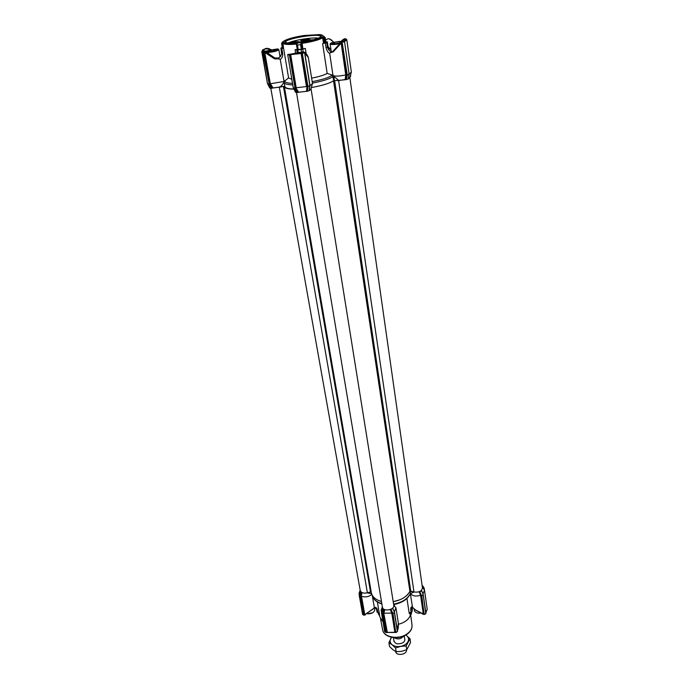 <?xml version="1.0" encoding="UTF-8"?>
<svg xmlns="http://www.w3.org/2000/svg" width="689" height="689" viewBox="0 0 689 689"><rect width="100%" height="100%" fill="white"/><g stroke="black" fill="none" stroke-linecap="round" stroke-linejoin="round"><path stroke-width="1.03" d="M309.309 90.448L310.963 89.01M334.251 80.613L333.528 80.82C329.342 83.464 321.944 85.703 311.359 87.546C322.219 85.651 329.686 83.352 333.752 80.656L332.468 75.135L327.163 73.422C323.976 75.204 318.8 76.772 311.626 78.133M333.028 75.704L338.867 80.535L333.752 80.656M338.867 80.535L348.341 79.028L348.97 74.653M348.384 78.779L349.797 77.504M349.96 76.918L350.632 74.576M269.899 88.106L271.63 88.278L269.08 83.412L263.568 51.761L263.844 52.562L264.757 52.433L270.303 83.627L273.111 87.985L284.841 86.228M291.817 79.381L288.596 77.883L284.256 81.423L269.433 83.92L272.172 88.123L271.63 88.278M272.172 88.123L273.111 87.985M292.739 84.868C287.399 84.695 284.548 83.912 284.204 82.516L284.901 86.599C285.28 88.063 288.278 88.872 293.91 89.019M295.65 92.352L297.484 92.541L294.935 87.52L289.483 54.948L290.129 54.267L289.587 54.758M298.595 92.214L306.502 91.327L307.13 85.143L306.45 86.573L296.192 87.736L295.038 86.521L298.595 92.214L297.484 92.541M304.71 52.829L309.99 85.479L308.052 86.375L307.449 86.065L306.502 91.327M306.726 91.361L309.275 90.698L309.852 85.824M284.256 81.423L284.204 82.516M279.088 87.365C281.568 86.125 283.274 84.075 284.221 81.216M344.526 41.469L346.834 39.988L351.399 72.293L347.273 75.144L345.749 74.937C339.858 76.178 335.621 76.419 333.028 75.678L333.011 75.669M345.12 79.76L345.749 74.937L341.184 43.166L333.287 51.796L329.997 52.872L329.712 53.509L333.769 80.665M291.034 54.052L303.625 51.847L304.848 52.838C306.2 53.329 307.372 54.896 308.345 57.523L312.513 83.705L309.998 85.514M295.555 52.605L295.081 49.677L296.752 49.875L297.14 52.304L296.752 49.909L301.145 49.591L305.313 48.437L302.152 49.048L301.282 43.622L302.058 43.381L302.936 48.807M277.943 58.505L274.756 58.083L266.832 52.433L274.73 57.936L278.434 58.117L277.943 58.505L280.259 59.418C282.292 57.997 283.058 55.792 282.568 52.803L281.792 48.264L283.61 48.428L282.74 42.692L282.077 42.666L282.731 41.702L283.334 41.822L282.74 42.692M279.398 58.927L274.506 58.841L264.757 52.433L264.645 51.744L263.568 51.761M323.494 43.166L322.685 37.792L323.589 37.568L324.398 42.942L322.641 43.683L326.741 42.563L327.318 41.874L325.811 41.822M345.921 79.683L346.756 74.429L342.045 42.236L343.26 41.538L343.587 42.02L342.011 41.9L339.522 43.45M325.32 42.976L326.009 47.567C326.724 50.521 327.955 52.502 329.712 53.509M308.345 57.523L304.839 53.337M309.99 85.479L304.753 52.795L304.443 52.39L304.753 52.795L303.548 53.105L303.22 52.605L304.28 52.355L304.616 52.864L309.895 85.772M306.45 86.573L301.093 53.492L289.733 54.715L295.038 86.521M307.13 85.143L301.997 53.406L301.093 53.492L301.007 52.932L288.743 54.353L288.441 54.922L287.752 54.887L288.08 54.31L289.363 54.422L294.935 87.52M294.591 87.994L296.847 92.619M289.897 54.44L290.689 54.681M301.997 53.406L301.808 52.82L301.076 53.432M295.693 92.429L293.213 87.417M293.273 87.779L287.744 54.836L293.204 87.598M288.725 54.302L288.054 54.31M295.081 49.677L297.269 49.496L296.382 44.079C287.933 44.802 283.368 44.458 282.697 43.037M296.942 44.707L297.7 49.634L302.152 49.048M274.713 57.928L274.506 58.841M266.815 52.553L264.645 51.744L266.815 52.553M262.552 51.115L262.724 50.883C261.777 50.443 262.475 49.815 264.8 48.988L265.79 48.454M279.932 55.947L280.905 56.102M269.003 48.704L270.579 49.487M322.805 35.69L323.572 36.198M324.398 42.942L325.854 42.107L325.165 37.49L324.622 38.11L323.589 37.568M327.309 41.908L327.998 46.482L331.039 50.142M341.52 40.909L342.175 40.203M349.099 74.464L348.178 79.106M345.938 39.23L345.663 39.135C346.877 39.54 346.386 40.151 344.19 40.978L344.388 41.349M333.287 51.796L333.157 51.081L341.029 42.296M333.063 51.201L329.997 52.872M342.045 42.236L342.08 43.071L341.184 43.166L342.011 41.9M346.498 79.605L347.273 75.153L346.662 75.006L342.08 43.071M282.731 41.702L285.883 40.014C290.121 38.214 296.192 36.715 304.099 35.501L319.713 34.596C321.901 34.838 322.943 35.311 322.831 36.026L323.486 36.138L322.917 36.767L321.866 37.085L322.685 37.792C319.016 39.936 312.143 41.796 302.058 43.381L301.98 42.477L296.503 43.14C287.597 43.889 283.213 43.45 283.334 41.822M331.09 52.14L330.746 51.382C329.48 51.064 328.369 49.651 327.43 47.145L326.009 47.567M293.368 87.873L294.522 88.054M302.221 52.76L290.5 54.224M301.842 53.01L297.381 53.423M307.923 86.358L302.273 52.872L303.22 52.605L301.351 52.924M294.315 53.794L290.646 54.138M283.523 47.954L282.335 47.963L281.56 43.398L282.077 42.666M296.503 43.14L296.382 44.079L296.881 44.122M301.317 49.298L300.568 44.647L297.493 45.018L296.847 44.165L297.467 43.174M263.465 51.951L261.82 51.813L262.104 51.253L262.69 51.322L262.397 51.882M266.832 52.433L263.379 50.263L262.69 51.322L263.405 51.442L263.06 52.002L269.08 83.412M268.753 83.869L271.01 88.356M282.214 47.231L280.897 48.135L281.792 48.264M281.689 52.76L281.706 54.078L279.338 57.549L276.651 58.522M267.461 83.335L262.001 51.305M269.933 88.183L267.521 83.679M263.379 50.263L264.085 49.617C265.377 48.695 267.349 48.643 270.01 49.479L266.944 48.204L264.051 49.634M280.397 56.067L280.836 56.205M331.064 50.331L330.746 51.382M343.501 39.299L341.804 40.746C343.742 39.333 344.879 38.997 345.223 39.738L345.516 38.722L344.931 38.705M344.345 41.323L344.612 41.71L343.26 41.538L344.75 40.341L340.883 42.382M345.223 39.738L344.75 40.341M332.382 51.839L331.185 51.796L332.442 51.796M321.866 37.085C318.327 39.152 311.695 40.944 301.98 42.477M331.237 51.796L330.763 51.408M280.182 56.36L279.338 57.549M279.295 57.575L278.399 58.126M273.447 57.109L270.682 55.249M313.254 39.884L318.594 38.093C335.095 29.679 269.735 40.143 288.036 42.985C295.064 43.338 303.47 42.305 313.254 39.884M300.568 44.647L301.274 43.622L300.671 42.787M267.616 83.765L268.693 83.929M264.834 51.546L263.689 51.408M267.298 48.316L266.85 48.221M325.854 42.107L325.156 37.507L323.486 36.138M322.917 36.767L323.597 37.568M343.441 39.325L344.483 38.834M344.569 41.745L349.099 74.162M346.756 74.429L347.342 74.748M342.166 42.399L347.213 74.722M320.686 36.861L320.712 36.62C320.867 32.779 284.212 38.644 285.565 42.253L285.659 42.468M318.507 38.128C312.1 37.197 293.927 40.1 288.131 42.994M300.723 40.711L306.545 39.144L300.723 40.711L301.317 41.219L303.866 40.324L306.639 40.462L305.735 40.04C307.38 39.376 308.818 39.221 310.067 39.566L309.232 40.238M304.426 40.375L305.735 40.022M309.197 39.996L306.639 39.884L307.57 40.306C305.752 41.03 304.185 41.202 302.859 40.815L302.927 41.271L306.872 41.142M307.26 40.126L308.638 40.014M310.136 40.048L310.067 39.566M305.735 40.04L306.14 40.677M304.392 40.84L304.426 40.358M291.611 43.097L292.687 42.804M293.23 42.658L296.356 41.814L296.287 41.366L292.739 42.141M297.243 42.322L298.742 42.348M294.668 42.959L296.373 42.408L294.461 42.33L295.521 42.778M301.248 40.763L301.317 41.219M306.889 41.34L306.863 41.194C308.465 40.306 310.558 39.816 313.142 39.738L313.529 39.764M296.287 41.366L290.413 43.106M290.388 42.951L289.94 43.097M289.914 42.899L294.504 41.667L292.687 41.805M299.147 42.253L297.536 41.779L297.614 42.236M297.536 41.779L295.762 42.184L297.243 42.296L295.865 42.873M292.308 43.071L293.755 43.019M293.695 42.692L293.221 43.045M294.823 42.399L294.901 42.856M294.461 42.33L297.855 41.555L299.853 42.098M299.793 41.745L299.095 41.934M301.773 42.201L300.628 42.356M300.585 42.081L298.802 42.485L299.87 42.451M297.493 42.632L302.815 42.046M307.811 41.159L312.995 39.953M398.5 624.251C404.598 622.641 408.508 619.738 410.239 615.57L409.8 612.65M379.329 613.641L379.889 616.965L382.963 621.814M379.665 615.665L378.804 612.952M378.58 614.519L378.27 612.71L379.183 615.225M410.455 612.323L410.833 614.812L411.643 612.375M410.833 614.812L410.239 615.57M410.377 593.72L412.444 606.863C411.187 606.613 410.61 607.509 410.722 609.567L411.118 612.168L409.197 613.288L406.941 598.474M377.348 601.971L379.338 613.684L377.047 612.073L376.642 609.61M377.805 612.616L377.365 610.032C377.012 607.999 375.996 607.13 374.316 607.414L372.267 595.468M411.118 612.168L412.125 611.47L412.349 609.61M393.729 604.976L395.925 607.784L394.349 611.918M397.364 630.151L398.371 623.14L395.925 607.784M414.175 592.032L410.429 593.573M410.455 593.418L410.11 591.059M412.125 611.47L412.074 607.397M411.858 607.784L412.556 607.13L413.503 608.309M412.866 607.758L415.829 610.161L423.27 613.899L420.583 595.227L421.263 595.158L419.756 591.791L421.435 595.391L424.166 614.442L423.322 614.166M410.463 593.625C412.745 596.14 416.113 596.674 420.574 595.236L420.583 595.227M371.862 594.461C368.684 596.907 365.23 597.484 361.501 596.209L364.782 614.666L373.886 608.318L374.316 607.414M373.886 608.318L372.947 608.938M381.672 611.496L381.172 610.221L382.352 606.854M382.92 608.327L382.076 609.016L383.127 609.937L382.645 612.857L383.084 613.167L391.774 613.124L390.198 609.55M370.751 591.773L369.192 592.213M422.107 585.392L424.226 589.345M421.332 590.447L421.634 590.817L419.894 591.885M412.323 591.472L410.455 590.964M410.084 590.861C408.749 593.97 406.088 596.596 402.109 598.75M399.792 599.826L393.195 601.669C401.506 600.067 407.078 596.605 409.903 591.265L413.968 591.972C418.946 592.609 421.771 591.231 422.452 587.829L349.823 77.409M392.541 608.189L392.859 608.551L390.551 609.412M384.471 609.498L383.127 609.937M362.13 592.626L360.924 596.95L361.501 596.209M371.612 593.806L367.194 592.841M392.696 608.043L394.22 611.634M420.574 595.236L419.058 591.782M422.555 614.08L423.158 614.166M364.8 614.872L365.644 614.769M384.815 609.644L383.807 613.227L387.33 632.485M392.859 608.551L394.504 612.357L393.006 613.546L391.051 609.662M421.634 590.817L423.253 594.573L421.797 595.718L421.435 595.391M421.461 590.318L423.012 593.72L424.519 590.266L422.366 587.226M361.32 593.04L359.899 592.351L359.348 595.89L360.709 596.932L361.32 593.04L362.061 592.6M373.602 608.697L363.973 615.225L360.709 596.932M360.726 591.593L359.899 592.351M364.8 614.958L364.309 615.105M360.356 596.691L364.085 615.26M381.628 612.323L381.491 612.814M384.083 609.636L383.127 612.952L383.627 609.92M387.399 632.468L394.883 632.261L391.783 613.115L392.472 613.046L390.887 609.541M392.472 613.046L395.589 632.39L392.627 613.219M423.726 588.578L422.254 586.425M359.348 595.89L362.612 614.424L363.973 615.225M363.112 614.812L364.085 615.251M360.166 590.163L359.047 593.462L359.477 594.555M394.831 632.399L396.037 632.536L397.553 631.348L394.504 612.564M394.444 612.659L397.329 631.589M424.166 614.442L425.94 613.46L423.244 594.788M425.035 614.114L424.114 614.528L421.797 595.718M362.586 614.278L363.292 614.958M382.137 609.188L381.697 611.892M384.617 631.46L385.771 632.519L382.61 613.649L381.551 612.805M384.806 631.753L381.482 612.797M382.61 613.072L383.075 613.253L382.645 612.857M395.675 632.45L387.097 632.468M423.192 594.857L425.862 613.598L425.208 614.002M386.977 632.442L386.184 632.623L383.075 613.253L386.09 632.511L386.985 632.442M422.702 585.822L424.079 588.294M359.296 595.907L362.793 614.571M417.431 613.012L419.98 613.219M414.132 608.895L414.382 610.523C415.088 612.4 416.94 613.288 419.937 613.201M339.574 43.39C334.596 44.294 331.53 44.397 330.393 43.708L331.357 42.813L343.475 40.987M342.114 41.641L339.522 41.4L334.466 42.244L332.356 43.381L335.319 43.665L340.211 42.839M339.16 43.846C334.208 44.682 331.202 44.759 330.152 44.062L330.367 43.579M333.648 42.684L333.175 42.942M334.466 42.244L334.665 43.596M337.558 41.728L336.43 41.917M339.522 41.4L339.737 42.916M341.339 41.573L340.667 41.504M302.884 52.631L299.991 52.304L293.488 53.854M304.882 52.286L305.072 52.975M294.823 53.174L294.909 53.742M297.984 52.64L296.83 52.838M299.991 52.304L300.103 52.975M301.765 52.502L301.11 52.433M264.886 51.244L277.366 48.936C282.171 49.307 271.879 52.39 266.488 52.175M275.514 49.565L268.865 50.219L266.522 51.365L267.892 51.537L274.248 50.831L276.565 49.686L274.911 49.496M278.494 49.341L278.847 49.634C277.34 51.081 273.387 52.054 266.979 52.553M267.961 50.667L267.435 50.926M268.865 50.219L269.115 51.666M271.922 49.711L270.803 49.892M273.869 49.384L274.119 50.857M374.566 607.707L374.833 609.222C374.506 612.297 372.077 613.83 367.53 613.839L372.844 612.667M296.503 92.567L382.412 607.181C382.912 611.97 394.831 609.998 393.781 605.304L311.101 89.131L309.309 90.483M283.765 86.435L284.316 86.487L371.293 592.549C372.189 596.803 375.583 599.783 381.465 601.506M270.811 88.321L360.235 590.516C361.165 592.85 363.551 593.599 367.392 592.773L371.19 591.963M298.509 92.24L306.553 91.336M336.577 80.579L345.465 79.7M348.376 78.813L349.926 77.607M272.818 87.994L281.637 86.857M284.324 86.693C284.729 88.235 287.95 89.062 293.988 89.182M400.722 637.067L397.097 637.644M403.642 636.111C400.852 639.203 397.648 639.711 394.03 637.644M395.667 651.501L395.684 651.596C396.192 656.384 407.44 654.584 406.424 649.873L406.424 649.856M393.867 640.486C394.978 643.982 397.958 644.758 402.798 642.794C404.512 641.605 405.141 640.253 404.676 638.755M391.524 637.291L388.906 642.751L392.11 644.732L395.546 647.996L400.757 646.351L406.174 645.972L409.998 638.746L406.536 635.534C408.637 637.273 409.12 639.332 407.991 641.709C406.622 644.06 404.21 645.602 400.757 646.351C397.26 646.928 394.375 646.385 392.11 644.732C390.043 642.958 389.595 640.891 390.775 638.531L391.636 637.316M388.906 642.751L389.526 646.471L392.928 649.727L396.149 651.734L401.558 651.355L406.76 649.718L410.566 642.467L409.998 638.746M395.546 647.996L396.149 651.734M406.174 645.972L406.76 649.718M334.38 80.613L333.803 76.755M333.14 76.531C329.394 79.011 322.486 81.199 312.41 83.085M289.75 54.87L290.698 54.741L296.192 87.736M302.066 53.251L307.449 86.065M292.489 83.369C287.003 83.128 284.419 82.224 284.729 80.647M284.023 81.336L280.259 59.418M262.078 51.262L262.5 50.099M303.143 51.804L302.721 49.177M305.313 48.437L306.174 53.828M332.468 75.135C328.963 77.581 322.202 79.743 312.186 81.629M327.163 73.422L322.641 43.683M325.776 40.186C328.007 37.843 330.556 38.489 333.424 42.115M288.441 54.922L289.483 54.948M307.38 91.292L308.052 86.375M303.548 53.105L302.178 53.423M283.61 48.428L288.596 77.883M298.191 52.14L297.846 49.987M263.844 52.562L269.433 83.92M326.741 42.563L327.43 47.145L327.981 46.413M350.236 76.832L350.46 75.204M301.145 49.591L301.506 51.813M309.783 85.867L309.103 90.784M282.99 47.98L282.085 42.666M297.493 45.018L298.251 49.668M280.914 48.221L281.663 52.717L282.568 52.803M261.811 51.761L267.453 83.507M324.622 38.11L325.32 42.718M343.587 42.02L344.491 41.771L344.061 41.271M346.524 39.221L346.722 39.712M346.662 39.635L346.601 39.195M382.628 629.737L382.645 629.858C383.635 637.196 398.216 639.943 406.579 634.233C410.472 631.615 412.289 628.592 412.013 625.156L412.005 625.026M394.194 604.451L394.341 605.373M411.144 612.168L411.428 614.02M409.447 595.218C406.458 600.016 401.196 603.125 393.66 604.546C402.1 602.927 407.69 599.284 410.42 593.617M410.446 593.315C407.767 598.87 402.152 602.47 393.591 604.141M411.962 607.586L411.738 608.869L410.722 609.567M381.87 603.952C376.427 602.246 373.205 599.309 372.198 595.15C373.154 599.12 376.358 601.945 381.818 603.607M376.599 609.369L377.365 610.032M412.375 609.791L412.031 607.483M421.263 595.158L423.959 613.942M371.483 593.729L371.173 591.937M364.093 614.726L360.924 596.95M386.279 632.399L395.581 632.304M425.828 612.702L427.206 609.3L425.845 612.779M360.838 593.057L360.278 596.596M393.006 613.546L395.736 632.424M423.253 594.573L425.69 613.701M423.968 588.897L423.838 588.001M424.312 589.534L424.131 588.242M424.105 588.053L422.71 585.848M381.542 612.297L384.6 631.546L386.09 632.511M333.528 80.82L409.903 591.265M334.621 80.604L410.73 590.99M338.609 80.561L413.968 591.972M279.346 87.331L367.392 592.773M283.437 86.504L370.501 591.817M349.642 78.046L351.132 72.836M310.799 89.596L312.238 84.291M329.557 38.946L333.691 42.046M293.281 87.787L295.633 92.412M287.701 54.87L287.907 54.388L287.701 54.87M270.648 49.479L270.062 49.186M327.318 41.874L327.998 46.447L329.256 49.117M349.177 74.033L348.341 79.028M346.834 39.988L345.981 39.247M309.981 85.625L309.275 90.698M280.888 48.187L281.706 54.078M269.881 88.166L267.53 83.688M269.054 48.721L268.279 48.523M350.434 76.737L350.787 74.042M282.335 47.963L281.56 43.398M297.7 49.634L296.856 44.449M297.243 42.296L297.312 42.744M380.552 618.963L382.645 629.858C383.807 637.609 398.242 640.296 406.536 634.603C410.463 631.959 412.289 628.807 412.013 625.156L410.704 614.933M374.041 608.025C375.014 607.44 375.875 607.931 376.599 609.489L377.047 612.073M381.172 610.221L381.525 612.366M398.371 623.14C398.5 627.111 398.173 629.496 397.381 630.297M423.149 614.166L415.725 610.23L413.03 608.008M412.039 607.457L412.375 609.696M424.519 590.266L427.206 609.3M395.701 632.511L397.553 631.348L394.504 612.357M359.047 593.462L359.365 595.244M382.068 609.059L381.594 611.97M424.157 588.139L424.381 589.706M359.839 592.23L359.262 595.899M330.117 43.975L331.288 51.821M305.253 52.614L305.339 53.165M278.847 49.634L280.087 56.894M404.839 639.797L404.219 635.852M394.039 641.528L393.393 637.592"/></g></svg>
